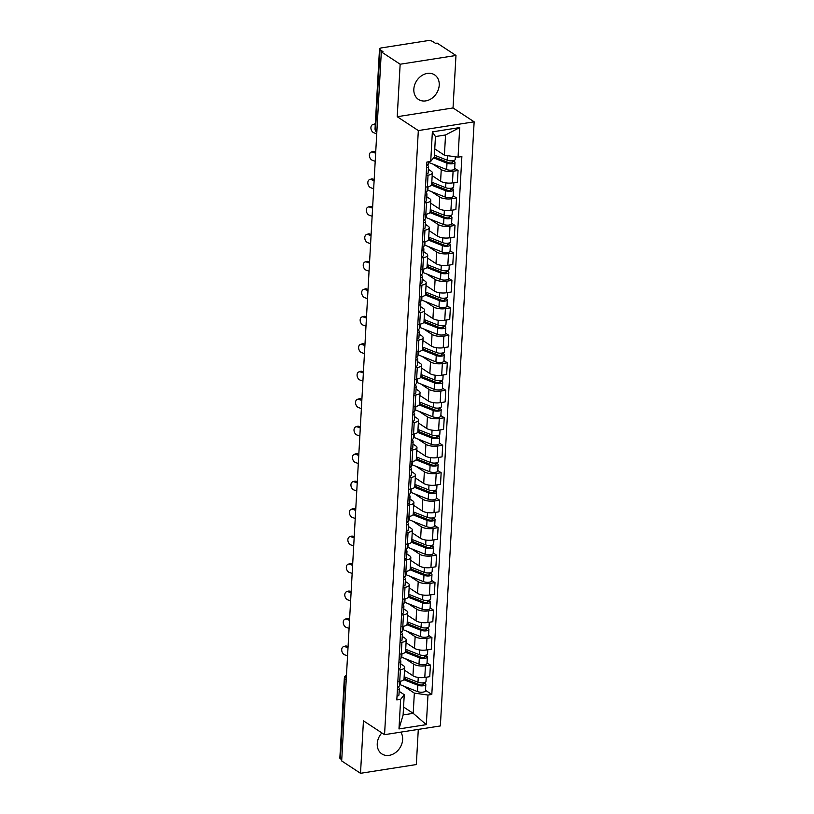 <?xml version="1.0" encoding="UTF-8"?>
<svg xmlns="http://www.w3.org/2000/svg" width="814" height="814" viewBox="0 0 814 814"><rect width="100%" height="100%" fill="white"/><g stroke="black" fill="none" stroke-linecap="round" stroke-linejoin="round"><path stroke-width="1.22" d="M413.838 89.143A14.703 11.752 123.3 0 0 418.467 99.44A14.703 11.752 123.3 0 0 431.624 98.484A14.703 11.752 123.3 0 0 439.224 85.165A14.703 11.752 123.3 0 0 434.605 74.857A14.703 11.752 123.3 0 0 421.449 75.814A14.703 11.752 123.3 0 0 413.838 89.143M381.868 732.915A14.703 11.752 123.3 0 0 377.248 743.62A14.703 11.752 123.3 0 0 381.868 753.917A14.703 11.752 123.3 0 0 395.024 752.96A14.703 11.752 123.3 0 0 402.635 739.641A14.703 11.752 123.3 0 0 400.793 732.132M455.972 55.474L400.152 64.225L381.318 51.852L341.677 760.927L360.51 773.3L363.441 720.817L384.554 734.676L440.364 725.935L474.145 121.825L453.032 107.957L455.972 55.474L437.138 43.101L435.51 43.356L432.57 41.433A3.775 1.333 3.2 0 0 427.421 40.7L381.369 47.914A3.775 1.333 3.2 0 0 379.507 48.952A3.775 1.333 3.2 0 0 380.016 49.674L375.549 129.457A3.775 3.012 123.3 0 0 376.74 132.092L376.831 132.153M360.51 773.3L416.33 764.55L418.294 729.395M400.152 64.225L397.222 116.707L418.325 130.576L384.554 734.676M381.318 51.852L382.946 51.597L380.016 49.674M341.748 759.655L340.364 758.75A3.775 1.333 -176.8 0 1 339.855 758.027L344.322 678.245A3.775 1.333 3.2 0 0 344.831 678.957L340.364 758.75M404.527 670.227L412.952 675.762A8.669 3.053 3.2 0 0 424.796 677.452L429.751 676.678L430.403 665.048L425.437 665.832A8.669 3.053 -176.8 0 1 413.604 664.143L405.199 658.618M400.386 669.759L399.735 681.379A8.669 3.053 3.2 0 0 404.039 678.998L404.69 667.378A8.669 3.053 -176.8 0 1 400.386 669.759L398.484 670.054M397.547 686.853A4.711 1.659 -176.8 0 0 399.46 685.632L399.705 681.379L397.843 681.674M427.035 662.83L430.403 665.048M400.681 663.858L403.51 665.72A8.669 3.053 -176.8 0 1 404.69 667.378M406.064 642.755L414.489 648.29A8.669 3.053 3.2 0 0 426.333 649.979L431.288 649.196L431.939 637.576L426.974 638.349A8.669 3.053 -176.8 0 1 415.14 636.67L406.735 631.145M399.369 654.202L401.271 653.907A8.669 3.053 3.2 0 0 405.576 651.526L406.227 639.906A8.669 3.053 -176.8 0 1 401.923 642.277L400.02 642.572M428.571 635.358L431.939 637.576M402.218 636.385L405.046 638.247A8.669 3.053 -176.8 0 1 406.227 639.906M407.6 615.282L416.025 620.817A8.669 3.053 3.2 0 0 427.869 622.496L432.824 621.723L433.475 610.103L428.51 610.876A8.669 3.053 -176.8 0 1 416.676 609.187L408.272 603.673M400.905 626.729L402.808 626.424A8.669 3.053 3.2 0 0 407.112 624.053L407.763 612.423A8.669 3.053 -176.8 0 1 403.459 614.804L401.556 615.099M430.107 607.885L433.475 610.103M403.754 608.913L406.583 610.775A8.669 3.053 -176.8 0 1 407.763 612.423M409.137 587.8L417.562 593.335A8.669 3.053 3.2 0 0 429.395 595.024L434.361 594.251L435.012 582.621L430.046 583.404A8.669 3.053 -176.8 0 1 418.213 581.715L409.808 576.19M402.442 599.246L404.344 598.951A8.669 3.053 3.2 0 0 408.648 596.581L409.289 584.951A8.669 3.053 -176.8 0 1 404.985 587.332L403.093 587.627M431.644 580.413L435.012 582.621M405.291 581.44L408.119 583.292A8.669 3.053 -176.8 0 1 409.289 584.951M410.673 560.327L419.098 565.862A8.669 3.053 3.2 0 0 430.932 567.551L435.897 566.768L436.548 555.148L431.583 555.921A8.669 3.053 -176.8 0 1 419.749 554.242L411.345 548.717M403.978 571.774L405.881 571.479A8.669 3.053 3.2 0 0 410.185 569.098L410.826 557.478A8.669 3.053 -176.8 0 1 406.522 559.849L404.629 560.154M433.18 552.93L436.548 555.148M406.827 553.958L409.656 555.82A8.669 3.053 -176.8 0 1 410.826 557.478M412.21 532.855L420.635 538.39A8.669 3.053 3.2 0 0 432.468 540.079L437.433 539.295L438.085 527.676L433.119 528.449A8.669 3.053 -176.8 0 1 421.286 526.76L412.881 521.245M405.514 544.301L407.417 544.006A8.669 3.053 3.2 0 0 411.721 541.625L412.362 530.006A8.669 3.053 -176.8 0 1 408.058 532.376L406.166 532.671M434.717 525.457L438.085 527.676M408.363 526.485L411.192 528.347A8.669 3.053 -176.8 0 1 412.362 530.006M413.746 505.382L422.171 510.917A8.669 3.053 3.2 0 0 434.004 512.596L438.97 511.823L439.621 500.193L434.656 500.976A8.669 3.053 -176.8 0 1 422.822 499.287L414.418 493.772M407.051 516.819L408.954 516.524A8.669 3.053 3.2 0 0 413.258 514.153L413.899 502.523A8.669 3.053 -176.8 0 1 409.595 504.904L407.702 505.199M436.253 497.985L439.621 500.193M409.9 499.013L412.729 500.864A8.669 3.053 -176.8 0 1 413.899 502.523M415.282 477.899L423.707 483.435A8.669 3.053 3.2 0 0 435.541 485.124L440.506 484.35L441.157 472.72L436.192 473.504A8.669 3.053 -176.8 0 1 424.359 471.815L415.954 466.29M408.587 489.346L410.48 489.051A8.669 3.053 3.2 0 0 414.784 486.67L415.435 475.05A8.669 3.053 -176.8 0 1 411.131 477.431L409.239 477.726M437.79 470.502L441.157 472.72M411.436 471.53L414.265 473.392A8.669 3.053 -176.8 0 1 415.435 475.05M416.819 450.427L425.244 455.962A8.669 3.053 3.2 0 0 437.077 457.651L442.043 456.868L442.694 445.248L437.728 446.021A8.669 3.053 -176.8 0 1 425.895 444.342L417.49 438.817M410.124 461.874L412.016 461.579A8.669 3.053 3.2 0 0 416.32 459.198L416.972 447.578A8.669 3.053 -176.8 0 1 412.667 449.949L410.775 450.244M439.326 443.03L442.694 445.248M412.973 444.057L415.801 445.919A8.669 3.053 -176.8 0 1 416.972 447.578M418.355 422.954L426.78 428.49A8.669 3.053 3.2 0 0 438.614 430.168L443.579 429.395L444.23 417.775L439.265 418.549A8.669 3.053 -176.8 0 1 427.431 416.86L419.027 411.345M411.66 434.401L413.553 434.096A8.669 3.053 3.2 0 0 417.857 431.725L418.508 420.095A8.669 3.053 -176.8 0 1 414.204 422.476L412.311 422.771M440.852 415.557L444.23 417.775M414.509 416.585L417.338 418.447A8.669 3.053 -176.8 0 1 418.508 420.095M419.892 395.472L428.317 401.007A8.669 3.053 3.2 0 0 440.15 402.696L445.116 401.923L445.767 390.293L440.801 391.076A8.669 3.053 -176.8 0 1 428.968 389.387L420.563 383.862M413.197 406.919L415.089 406.624A8.669 3.053 3.2 0 0 419.393 404.253L420.044 392.623A8.669 3.053 -176.8 0 1 415.74 395.004L413.848 395.299M442.389 388.085L445.767 390.293M416.046 389.112L418.874 390.964A8.669 3.053 -176.8 0 1 420.044 392.623M421.428 367.999L429.853 373.534A8.669 3.053 3.2 0 0 441.687 375.223L446.652 374.44L447.303 362.82L442.338 363.593A8.669 3.053 -176.8 0 1 430.504 361.915L422.1 356.39M414.733 379.446L416.626 379.151A8.669 3.053 3.2 0 0 420.93 376.77L421.581 365.15A8.669 3.053 -176.8 0 1 417.277 367.521L415.384 367.826M443.925 360.602L447.303 362.82M417.582 361.63L420.411 363.492A8.669 3.053 -176.8 0 1 421.581 365.15M422.965 340.527L431.389 346.062A8.669 3.053 3.2 0 0 443.223 347.751L448.188 346.968L448.84 335.348L443.874 336.121A8.669 3.053 -176.8 0 1 432.041 334.432L423.636 328.917M416.269 351.974L418.162 351.679A8.669 3.053 3.2 0 0 422.466 349.298L423.117 337.678A8.669 3.053 -176.8 0 1 418.813 340.048L416.921 340.344M445.462 333.13L448.84 335.348M419.118 334.157L421.947 336.019A8.669 3.053 -176.8 0 1 423.117 337.678M424.501 313.054L432.926 318.589A8.669 3.053 3.2 0 0 444.759 320.268L449.725 319.495L450.376 307.865L445.411 308.648A8.669 3.053 -176.8 0 1 433.577 306.959L425.173 301.445M417.806 324.491L419.698 324.196A8.669 3.053 3.2 0 0 424.002 321.825L424.654 310.195A8.669 3.053 -176.8 0 1 420.35 312.576L418.457 312.871M446.998 305.657L450.376 307.865M420.655 306.685L423.483 308.547A8.669 3.053 -176.8 0 1 424.654 310.195M426.027 285.572L434.462 291.107A8.669 3.053 3.2 0 0 446.296 292.796L451.261 292.023L451.912 280.392L446.947 281.176A8.669 3.053 -176.8 0 1 435.103 279.487L426.699 273.962M419.342 297.018L421.235 296.723A8.669 3.053 3.2 0 0 425.539 294.353L426.19 282.723A8.669 3.053 -176.8 0 1 421.886 285.103L419.993 285.399M448.534 278.174L451.912 280.392M422.191 279.202L425.02 281.064A8.669 3.053 -176.8 0 1 426.19 282.723M427.564 258.099L435.999 263.634A8.669 3.053 3.2 0 0 447.832 265.323L452.798 264.54L453.449 252.92L448.483 253.693A8.669 3.053 -176.8 0 1 436.64 252.014L428.235 246.489M420.879 269.546L422.771 269.251A8.669 3.053 3.2 0 0 427.075 266.87L427.726 255.25A8.669 3.053 -176.8 0 1 423.422 257.621L421.53 257.916M450.071 250.702L453.449 252.92M423.728 251.73L426.556 253.592A8.669 3.053 -176.8 0 1 427.726 255.25M429.1 230.627L437.535 236.162A8.669 3.053 3.2 0 0 449.369 237.841L454.334 237.067L454.985 225.447L450.02 226.221A8.669 3.053 -176.8 0 1 438.176 224.532L429.772 219.017M422.415 242.073L424.308 241.768A8.669 3.053 3.2 0 0 428.612 239.397L429.263 227.778A8.669 3.053 -176.8 0 1 424.959 230.148L423.066 230.443M451.607 223.229L454.985 225.447M425.264 224.257L428.093 226.119A8.669 3.053 -176.8 0 1 429.263 227.778M430.637 203.144L439.072 208.679A8.669 3.053 3.2 0 0 450.905 210.368L455.871 209.595L456.522 197.965L451.556 198.748A8.669 3.053 -176.8 0 1 439.713 197.059L431.308 191.534M423.952 214.591L425.844 214.296A8.669 3.053 3.2 0 0 430.148 211.925L430.799 200.295A8.669 3.053 -176.8 0 1 426.495 202.676L424.603 202.971M453.144 195.757L456.522 197.965M426.801 196.785L429.629 198.636A8.669 3.053 -176.8 0 1 430.799 200.295M432.173 175.671L440.598 181.207A8.669 3.053 3.2 0 0 452.442 182.896L457.407 182.112L458.058 170.492L453.093 171.266A8.669 3.053 -176.8 0 1 441.249 169.587L432.844 164.062M425.488 187.118L427.381 186.823A8.669 3.053 3.2 0 0 431.685 184.442L432.336 172.822A8.669 3.053 -176.8 0 1 428.032 175.193L426.139 175.498M454.68 168.274L458.058 170.492M428.337 169.302L431.166 171.164A8.669 3.053 -176.8 0 1 432.336 172.822M403.561 707.03L413.207 713.359L414.336 693.111L403.663 686.1M399.145 691.34L404.253 694.688L403.113 714.946L413.207 713.359L426.322 724.643L398.982 728.927L400.641 699.338L404.253 694.688M434.768 148.891L444.413 155.22L445.543 134.971L435.449 136.548L434.32 156.807L430.718 161.457L426.892 162.047L396.815 699.938L400.641 699.338M430.718 161.457L432.366 131.868L459.707 127.574L458.048 157.163L444.413 155.22M414.336 693.111L427.981 695.054L431.807 694.454L461.874 156.573L458.048 157.163M427.981 695.054L426.322 724.643M474.145 121.825L418.325 130.576M453.032 107.957L397.222 116.707M425.498 690.313L431.807 694.454M398.982 728.927L403.113 714.946M445.543 134.971L459.707 127.574M435.449 136.548L432.366 131.868M348.005 647.781L345.146 646.713A4.335 3.042 -108.6 0 0 343.528 646.652A4.335 3.042 -108.6 0 0 341.768 650.651A4.335 3.042 -108.6 0 0 344.688 654.812L347.547 655.881M343.528 646.652L345.187 646.102A4.335 3.042 71.4 0 1 346.795 646.153L348.066 646.631M398.087 686.711L399.145 688.166A4.711 1.659 -176.8 0 1 399.298 688.634A4.711 1.659 -176.8 0 1 397.385 689.845M399.298 688.634L398.941 694.973A4.711 1.659 -176.8 0 1 397.029 696.184M404.059 678.561L419.536 684.706A2.259 0.794 3.2 0 0 421.967 684.991A2.259 0.794 3.2 0 0 423.372 684.34A2.259 0.794 3.2 0 0 423.066 683.902L425.183 683.577A4.711 1.659 3.2 0 1 425.824 684.472L425.468 690.811A4.711 1.659 3.2 0 1 422.537 692.175A4.711 1.659 3.2 0 1 417.46 691.574L400.254 684.737A11.315 3.989 3.2 0 1 399.532 684.432M403.785 679.659L417.816 685.235A4.711 1.659 3.2 0 0 422.893 685.836A4.711 1.659 3.2 0 0 425.824 684.472M404.09 678.011L406.237 679.425M423.127 682.834L423.026 684.737M404.161 676.749L417.979 682.244A4.711 1.659 3.2 0 0 423.056 682.844A4.711 1.659 3.2 0 0 425.987 681.481L426.231 677.228M404.517 670.41L405.24 670.695M425.254 682.305L425.183 683.577M349.542 620.309L346.683 619.24A4.335 3.042 -108.6 0 0 345.065 619.179A4.335 3.042 -108.6 0 0 343.305 623.178A4.335 3.042 -108.6 0 0 346.225 627.34L349.084 628.408M345.065 619.179L346.723 618.62A4.335 3.042 71.4 0 1 348.331 618.681L349.603 619.159M401.923 642.277L400.997 658.16A4.711 1.659 -176.8 0 1 399.084 659.371M399.623 659.238L400.671 660.683A4.711 1.659 -176.8 0 1 400.834 661.151A4.711 1.659 -176.8 0 1 398.921 662.372M400.834 661.151L400.478 667.5A4.711 1.659 -176.8 0 1 398.565 668.711M351.078 592.826L348.219 591.768A4.335 3.042 -108.6 0 0 346.601 591.707A4.335 3.042 -108.6 0 0 344.841 595.706A4.335 3.042 -108.6 0 0 347.761 599.867L350.62 600.936M346.601 591.707L348.26 591.147A4.335 3.042 71.4 0 1 349.867 591.208L351.139 591.676M402.777 626.434L402.533 630.687A4.711 1.659 -176.8 0 1 400.62 631.898M401.16 631.766L402.208 633.211A4.711 1.659 -176.8 0 1 402.37 633.679A4.711 1.659 -176.8 0 1 400.457 634.889M402.37 633.679L402.014 640.018A4.711 1.659 -176.8 0 1 400.101 641.239M405.596 651.088L421.072 657.224A2.259 0.794 3.2 0 0 423.504 657.519A2.259 0.794 3.2 0 0 424.908 656.857A2.259 0.794 3.2 0 0 424.603 656.43L426.719 656.094A4.711 1.659 3.2 0 1 427.36 657L427.004 663.339A4.711 1.659 3.2 0 1 424.074 664.702A4.711 1.659 3.2 0 1 418.996 664.102L401.79 657.264A11.315 3.989 3.2 0 1 401.068 656.959M405.321 652.187L419.352 657.763A4.711 1.659 3.2 0 0 424.43 658.363A4.711 1.659 3.2 0 0 427.36 657M405.626 650.539L407.773 651.953M424.664 655.362L424.562 657.254M405.698 649.277L419.515 654.761A4.711 1.659 3.2 0 0 424.593 655.372A4.711 1.659 3.2 0 0 427.523 654.008L427.767 649.755M406.054 642.938L406.776 643.223M426.79 654.832L426.719 656.094M407.132 623.605L422.608 629.751A2.259 0.794 3.2 0 0 425.04 630.046A2.259 0.794 3.2 0 0 426.444 629.385A2.259 0.794 3.2 0 0 426.139 628.957L428.256 628.622A4.711 1.659 3.2 0 1 428.897 629.527L428.54 635.866A4.711 1.659 3.2 0 1 425.61 637.23A4.711 1.659 3.2 0 1 420.533 636.619L403.317 629.792A11.315 3.989 3.2 0 1 402.604 629.476M406.858 624.714L420.889 630.28A4.711 1.659 3.2 0 0 425.966 630.891A4.711 1.659 3.2 0 0 428.897 629.527M407.163 623.066L409.31 624.47M426.2 627.889L426.098 629.782M407.234 621.804L421.052 627.289A4.711 1.659 3.2 0 0 426.129 627.889A4.711 1.659 3.2 0 0 429.059 626.526L429.304 622.272M407.59 615.465L408.313 615.75M428.327 627.35L428.256 628.622M352.615 565.354L349.745 564.285A4.335 3.042 -108.6 0 0 348.138 564.234A4.335 3.042 -108.6 0 0 346.377 568.223A4.335 3.042 -108.6 0 0 349.298 572.395L352.157 573.453M348.138 564.234L349.796 563.675A4.335 3.042 71.4 0 1 351.404 563.736L352.676 564.204M404.314 598.962L404.07 603.215A4.711 1.659 -176.8 0 1 402.157 604.426M402.696 604.283L403.744 605.738A4.711 1.659 -176.8 0 1 403.907 606.206A4.711 1.659 -176.8 0 1 401.994 607.417M403.907 606.206L403.551 612.545A4.711 1.659 -176.8 0 1 401.638 613.756M354.151 537.881L351.282 536.813A4.335 3.042 -108.6 0 0 349.674 536.752A4.335 3.042 -108.6 0 0 347.914 540.75A4.335 3.042 -108.6 0 0 350.834 544.912L353.693 545.98M349.674 536.752L351.333 536.202A4.335 3.042 71.4 0 1 352.94 536.253L354.212 536.731M405.85 571.479L405.606 575.732A4.711 1.659 -176.8 0 1 403.693 576.953M404.232 576.811L405.28 578.255A4.711 1.659 -176.8 0 1 405.443 578.734A4.711 1.659 -176.8 0 1 403.53 579.944M405.443 578.734L405.087 585.073A4.711 1.659 -176.8 0 1 403.174 586.284M355.677 510.409L352.818 509.34A4.335 3.042 -108.6 0 0 351.21 509.279A4.335 3.042 -108.6 0 0 349.45 513.278A4.335 3.042 -108.6 0 0 352.37 517.439L355.23 518.508M351.21 509.279L352.869 508.719A4.335 3.042 71.4 0 1 354.477 508.781L355.749 509.259M408.058 532.376L407.142 548.26A4.711 1.659 -176.8 0 1 405.23 549.47M405.769 549.338L406.817 550.783A4.711 1.659 -176.8 0 1 406.98 551.251A4.711 1.659 -176.8 0 1 405.057 552.472M406.98 551.251L406.624 557.59A4.711 1.659 -176.8 0 1 404.711 558.811M408.669 596.133L424.145 602.279A2.259 0.794 3.2 0 0 426.577 602.564A2.259 0.794 3.2 0 0 427.981 601.912A2.259 0.794 3.2 0 0 427.676 601.475L429.792 601.149A4.711 1.659 3.2 0 1 430.433 602.045L430.077 608.384A4.711 1.659 3.2 0 1 427.147 609.757A4.711 1.659 3.2 0 1 422.069 609.147L404.853 602.319A11.315 3.989 3.2 0 1 404.141 602.004M408.394 597.242L422.425 602.808A4.711 1.659 3.2 0 0 427.503 603.408A4.711 1.659 3.2 0 0 430.433 602.045M408.699 595.583L410.846 596.998M427.737 600.406L427.635 602.309M408.77 594.322L422.588 599.816A4.711 1.659 3.2 0 0 427.665 600.417A4.711 1.659 3.2 0 0 430.596 599.053L430.84 594.8M409.127 587.983L409.849 588.278M429.863 599.877L429.792 601.149M410.205 568.66L425.681 574.796A2.259 0.794 3.2 0 0 428.113 575.091A2.259 0.794 3.2 0 0 429.517 574.44A2.259 0.794 3.2 0 0 429.212 574.002L431.328 573.667A4.711 1.659 3.2 0 1 431.969 574.572L431.613 580.911A4.711 1.659 3.2 0 1 428.683 582.275A4.711 1.659 3.2 0 1 423.606 581.674L406.389 574.837A11.315 3.989 3.2 0 1 405.677 574.531M409.93 569.759L423.962 575.335A4.711 1.659 3.2 0 0 429.039 575.936A4.711 1.659 3.2 0 0 431.969 574.572M410.236 568.111L412.383 569.525M429.273 572.934L429.171 574.826M410.307 566.849L424.125 572.344A4.711 1.659 3.2 0 0 429.202 572.944A4.711 1.659 3.2 0 0 432.132 571.581L432.376 567.327M410.663 560.51L411.385 560.795M431.4 572.405L431.328 573.667M411.742 541.178L427.208 547.323A2.259 0.794 3.2 0 0 429.65 547.619A2.259 0.794 3.2 0 0 431.054 546.957A2.259 0.794 3.2 0 0 430.748 546.53L432.865 546.194A4.711 1.659 3.2 0 1 433.506 547.1L433.15 553.439A4.711 1.659 3.2 0 1 430.219 554.802A4.711 1.659 3.2 0 1 425.142 554.202L407.926 547.364A11.315 3.989 3.2 0 1 407.214 547.059M411.467 542.287L425.498 547.863A4.711 1.659 3.2 0 0 430.575 548.463A4.711 1.659 3.2 0 0 433.506 547.1M411.772 540.638L413.919 542.043M430.81 545.461L430.708 547.354M411.843 539.377L425.661 544.861A4.711 1.659 3.2 0 0 430.738 545.472A4.711 1.659 3.2 0 0 433.669 544.098L433.913 539.845M412.199 533.038L412.922 533.323M432.936 544.922L432.865 546.194M357.214 482.926L354.355 481.857A4.335 3.042 -108.6 0 0 352.747 481.807A4.335 3.042 -108.6 0 0 350.987 485.795A4.335 3.042 -108.6 0 0 353.907 489.967L356.766 491.035M352.747 481.807L354.405 481.247A4.335 3.042 71.4 0 1 356.013 481.308L357.285 481.776M409.595 504.904L408.679 520.787A4.711 1.659 -176.8 0 1 406.766 521.998M407.305 521.866L408.353 523.31A4.711 1.659 -176.8 0 1 408.516 523.778A4.711 1.659 -176.8 0 1 406.593 524.989M408.516 523.778L408.16 530.118A4.711 1.659 -176.8 0 1 406.247 531.328M413.278 513.705L428.744 519.851A2.259 0.794 3.2 0 0 431.186 520.136A2.259 0.794 3.2 0 0 432.59 519.485A2.259 0.794 3.2 0 0 432.285 519.057L434.401 518.721A4.711 1.659 3.2 0 1 435.042 519.617L434.686 525.966A4.711 1.659 3.2 0 1 431.756 527.33A4.711 1.659 3.2 0 1 426.678 526.719L409.462 519.892A11.315 3.989 3.2 0 1 408.75 519.576M413.003 514.814L427.035 520.38A4.711 1.659 3.2 0 0 432.112 520.991A4.711 1.659 3.2 0 0 435.042 519.617M413.309 513.156L415.455 514.57M432.346 517.989L432.244 519.881M413.38 511.904L427.197 517.389A4.711 1.659 3.2 0 0 432.275 517.989A4.711 1.659 3.2 0 0 435.205 516.625L435.439 512.372M413.736 505.555L414.458 505.85M434.473 517.45L434.401 518.721M358.75 455.453L355.891 454.385A4.335 3.042 -108.6 0 0 354.283 454.324A4.335 3.042 -108.6 0 0 352.523 458.323A4.335 3.042 -108.6 0 0 355.443 462.484L358.302 463.553M354.283 454.324L355.942 453.774A4.335 3.042 71.4 0 1 357.55 453.825L358.821 454.304M411.131 477.431L410.215 493.304A4.711 1.659 -176.8 0 1 408.302 494.525M408.842 494.383L409.89 495.838A4.711 1.659 -176.8 0 1 410.053 496.306A4.711 1.659 -176.8 0 1 408.129 497.517M410.053 496.306L409.696 502.645A4.711 1.659 -176.8 0 1 407.783 503.856M414.814 486.233L430.28 492.378A2.259 0.794 3.2 0 0 432.722 492.663A2.259 0.794 3.2 0 0 434.127 492.012A2.259 0.794 3.2 0 0 433.821 491.575L435.938 491.249A4.711 1.659 3.2 0 1 436.579 492.144L436.223 498.483A4.711 1.659 3.2 0 1 433.292 499.847A4.711 1.659 3.2 0 1 428.215 499.247L410.999 492.409A11.315 3.989 3.2 0 1 410.287 492.104M414.54 487.332L428.571 492.908A4.711 1.659 3.2 0 0 433.648 493.508A4.711 1.659 3.2 0 0 436.579 492.144M414.845 485.683L416.992 487.098M433.882 490.506L433.781 492.409M414.916 484.422L428.734 489.916A4.711 1.659 3.2 0 0 433.811 490.516A4.711 1.659 3.2 0 0 436.742 489.153L436.976 484.9M415.272 478.083L415.995 478.367M436.009 489.977L435.938 491.249M360.287 427.981L357.427 426.912A4.335 3.042 -108.6 0 0 355.82 426.851A4.335 3.042 -108.6 0 0 354.059 430.85A4.335 3.042 -108.6 0 0 356.98 435.012L359.839 436.08M355.82 426.851L357.478 426.292A4.335 3.042 71.4 0 1 359.086 426.353L360.358 426.831M411.996 461.579L411.752 465.832A4.711 1.659 -176.8 0 1 409.839 467.043M410.378 466.91L411.426 468.355A4.711 1.659 -176.8 0 1 411.589 468.823A4.711 1.659 -176.8 0 1 409.666 470.044M411.589 468.823L411.233 475.173A4.711 1.659 -176.8 0 1 409.32 476.383M416.351 458.76L431.817 464.896A2.259 0.794 3.2 0 0 434.259 465.191A2.259 0.794 3.2 0 0 435.663 464.529A2.259 0.794 3.2 0 0 435.358 464.102L437.474 463.766A4.711 1.659 3.2 0 1 438.115 464.672L437.759 471.011A4.711 1.659 3.2 0 1 434.829 472.374A4.711 1.659 3.2 0 1 429.751 471.774L412.535 464.936A11.315 3.989 3.2 0 1 411.823 464.631M416.076 459.859L430.107 465.435A4.711 1.659 3.2 0 0 435.185 466.035A4.711 1.659 3.2 0 0 438.115 464.672M416.381 458.211L418.528 459.625M435.419 463.034L435.317 464.926M416.453 456.949L430.27 462.433A4.711 1.659 3.2 0 0 435.348 463.044A4.711 1.659 3.2 0 0 438.278 461.68L438.512 457.427M416.809 450.61L417.531 450.895M437.545 462.505L437.474 463.766M361.823 400.498L358.964 399.44A4.335 3.042 -108.6 0 0 357.356 399.379A4.335 3.042 -108.6 0 0 355.596 403.378A4.335 3.042 -108.6 0 0 358.516 407.539L361.375 408.608M357.356 399.379L359.015 398.819A4.335 3.042 71.4 0 1 360.622 398.88L361.894 399.348M413.532 434.106L413.288 438.359A4.711 1.659 -176.8 0 1 411.375 439.57M411.915 439.438L412.963 440.883A4.711 1.659 -176.8 0 1 413.125 441.351A4.711 1.659 -176.8 0 1 411.202 442.562M413.125 441.351L412.769 447.69A4.711 1.659 -176.8 0 1 410.856 448.911M417.887 431.278L433.353 437.423A2.259 0.794 3.2 0 0 435.795 437.718A2.259 0.794 3.2 0 0 437.199 437.057A2.259 0.794 3.2 0 0 436.894 436.63L439.011 436.294A4.711 1.659 3.2 0 1 439.652 437.199L439.295 443.538A4.711 1.659 3.2 0 1 436.365 444.902A4.711 1.659 3.2 0 1 431.288 444.302L414.072 437.464A11.315 3.989 3.2 0 1 413.359 437.149M417.613 432.387L431.644 437.952A4.711 1.659 3.2 0 0 436.721 438.563A4.711 1.659 3.2 0 0 439.652 437.199M417.918 430.738L420.065 432.142M436.955 435.561L436.843 437.454M417.989 429.477L431.807 434.961A4.711 1.659 3.2 0 0 436.884 435.561A4.711 1.659 3.2 0 0 439.814 434.198L440.048 429.945M418.345 423.138L419.068 423.422M439.082 435.022L439.011 436.294M363.359 373.026L360.5 371.957A4.335 3.042 -108.6 0 0 358.893 371.906A4.335 3.042 -108.6 0 0 357.132 375.895A4.335 3.042 -108.6 0 0 360.053 380.067L362.912 381.125M358.893 371.906L360.551 371.347A4.335 3.042 71.4 0 1 362.159 371.408L363.431 371.876M415.74 395.004L414.825 410.887A4.711 1.659 -176.8 0 1 412.912 412.098M413.451 411.955L414.499 413.41A4.711 1.659 -176.8 0 1 414.662 413.878A4.711 1.659 -176.8 0 1 412.739 415.089M414.662 413.878L414.306 420.217A4.711 1.659 -176.8 0 1 412.383 421.428M419.424 403.805L434.89 409.951A2.259 0.794 3.2 0 0 437.332 410.236A2.259 0.794 3.2 0 0 438.736 409.584A2.259 0.794 3.2 0 0 438.431 409.147L440.547 408.821A4.711 1.659 3.2 0 1 441.188 409.717L440.832 416.056A4.711 1.659 3.2 0 1 437.901 417.429A4.711 1.659 3.2 0 1 432.824 416.819L415.608 409.991A11.315 3.989 3.2 0 1 414.896 409.676M419.149 404.914L433.18 410.48A4.711 1.659 3.2 0 0 438.258 411.08A4.711 1.659 3.2 0 0 441.188 409.717M419.454 403.256L421.601 404.67M438.492 408.079L438.38 409.981M419.525 401.994L433.343 407.488A4.711 1.659 3.2 0 0 438.42 408.089A4.711 1.659 3.2 0 0 441.351 406.725L441.585 402.472M419.882 395.655L420.604 395.95M440.618 407.549L440.547 408.821M364.896 345.553L362.037 344.485A4.335 3.042 -108.6 0 0 360.429 344.424A4.335 3.042 -108.6 0 0 358.669 348.423A4.335 3.042 -108.6 0 0 361.589 352.584L364.448 353.652M360.429 344.424L362.088 343.874A4.335 3.042 71.4 0 1 363.695 343.925L364.967 344.403M417.277 367.521L416.361 383.404A4.711 1.659 -176.8 0 1 414.448 384.625M414.987 384.483L416.035 385.928A4.711 1.659 -176.8 0 1 416.198 386.406A4.711 1.659 -176.8 0 1 414.275 387.617M416.198 386.406L415.842 392.745A4.711 1.659 -176.8 0 1 413.919 393.956M420.96 376.333L436.426 382.468A2.259 0.794 3.2 0 0 438.868 382.763A2.259 0.794 3.2 0 0 440.272 382.112A2.259 0.794 3.2 0 0 439.967 381.674L442.083 381.339A4.711 1.659 3.2 0 1 442.724 382.244L442.368 388.583A4.711 1.659 3.2 0 1 439.438 389.947A4.711 1.659 3.2 0 1 434.361 389.346L417.144 382.509A11.315 3.989 3.2 0 1 416.432 382.204M420.685 377.431L434.717 383.007A4.711 1.659 3.2 0 0 439.784 383.608A4.711 1.659 3.2 0 0 442.724 382.244M420.991 375.783L423.138 377.197M440.028 380.606L439.916 382.499M421.062 374.521L434.88 380.016A4.711 1.659 3.2 0 0 439.957 380.616A4.711 1.659 3.2 0 0 442.887 379.253L443.121 375M421.418 368.182L422.14 368.467M442.155 380.077L442.083 381.339M366.432 318.081L363.573 317.012A4.335 3.042 -108.6 0 0 361.965 316.951A4.335 3.042 -108.6 0 0 360.205 320.95A4.335 3.042 -108.6 0 0 363.125 325.112L365.985 326.18M361.965 316.951L363.624 316.392A4.335 3.042 71.4 0 1 365.232 316.453L366.504 316.931M418.813 340.048L417.897 355.932A4.711 1.659 -176.8 0 1 415.985 357.143M416.524 357.01L417.572 358.455A4.711 1.659 -176.8 0 1 417.735 358.923A4.711 1.659 -176.8 0 1 415.812 360.144M417.735 358.923L417.379 365.262A4.711 1.659 -176.8 0 1 415.455 366.483M422.497 348.85L437.963 354.996A2.259 0.794 3.2 0 0 440.405 355.291A2.259 0.794 3.2 0 0 441.809 354.629A2.259 0.794 3.2 0 0 441.503 354.202L443.62 353.866A4.711 1.659 3.2 0 1 444.251 354.772L443.905 361.111A4.711 1.659 3.2 0 1 440.974 362.474A4.711 1.659 3.2 0 1 435.897 361.874L418.681 355.036A11.315 3.989 3.2 0 1 417.969 354.731M422.222 349.959L436.253 355.535A4.711 1.659 3.2 0 0 441.32 356.135A4.711 1.659 3.2 0 0 444.251 354.772M422.527 348.311L424.674 349.715M441.564 353.134L441.453 355.026M422.598 347.049L436.416 352.533A4.711 1.659 3.2 0 0 441.493 353.144A4.711 1.659 3.2 0 0 444.424 351.77L444.658 347.517M422.954 340.71L423.677 340.995M443.691 352.594L443.62 353.866M367.969 290.598L365.11 289.53A4.335 3.042 -108.6 0 0 363.502 289.479A4.335 3.042 -108.6 0 0 361.742 293.467A4.335 3.042 -108.6 0 0 364.662 297.639L367.521 298.707M363.502 289.479L365.16 288.919A4.335 3.042 71.4 0 1 366.768 288.98L368.04 289.448M419.668 324.206L419.434 328.459A4.711 1.659 -176.8 0 1 417.521 329.67M418.06 329.538L419.108 330.983A4.711 1.659 -176.8 0 1 419.271 331.451A4.711 1.659 -176.8 0 1 417.348 332.661M419.271 331.451L418.915 337.79A4.711 1.659 -176.8 0 1 416.992 339M424.033 321.377L439.499 327.523A2.259 0.794 3.2 0 0 441.941 327.808A2.259 0.794 3.2 0 0 443.345 327.157A2.259 0.794 3.2 0 0 443.04 326.729L445.156 326.394A4.711 1.659 3.2 0 1 445.787 327.289L445.441 333.638A4.711 1.659 3.2 0 1 442.511 335.002A4.711 1.659 3.2 0 1 437.433 334.391L420.217 327.564A11.315 3.989 3.2 0 1 419.505 327.248M423.758 322.486L437.779 328.052A4.711 1.659 3.2 0 0 442.857 328.663A4.711 1.659 3.2 0 0 445.787 327.289M424.063 320.828L426.21 322.242M443.101 325.661L442.989 327.554M424.135 319.576L437.952 325.061A4.711 1.659 3.2 0 0 443.03 325.661A4.711 1.659 3.2 0 0 445.96 324.298L446.194 320.044M424.491 313.227L425.213 313.522M445.227 325.122L445.156 326.394M369.505 263.126L366.646 262.057A4.335 3.042 -108.6 0 0 365.038 261.996A4.335 3.042 -108.6 0 0 363.278 265.995A4.335 3.042 -108.6 0 0 366.198 270.156L369.057 271.225M365.038 261.996L366.687 261.447A4.335 3.042 71.4 0 1 368.304 261.498L369.576 261.976M421.204 296.723L420.97 300.977A4.711 1.659 -176.8 0 1 419.057 302.198M419.597 302.055L420.645 303.51A4.711 1.659 -176.8 0 1 420.807 303.978A4.711 1.659 -176.8 0 1 418.884 305.189M420.807 303.978L420.451 310.317A4.711 1.659 -176.8 0 1 418.528 311.528M425.569 293.905L441.035 300.051A2.259 0.794 3.2 0 0 443.477 300.335A2.259 0.794 3.2 0 0 444.882 299.684A2.259 0.794 3.2 0 0 444.576 299.247L446.693 298.921A4.711 1.659 3.2 0 1 447.324 299.817L446.978 306.156A4.711 1.659 3.2 0 1 444.047 307.519A4.711 1.659 3.2 0 1 438.97 306.919L421.754 300.081A11.315 3.989 3.2 0 1 421.042 299.776M425.295 295.004L439.316 300.58A4.711 1.659 3.2 0 0 444.393 301.18A4.711 1.659 3.2 0 0 447.324 299.817M425.6 293.355L427.747 294.77M444.637 298.178L444.525 300.081M425.671 292.094L439.489 297.588A4.711 1.659 3.2 0 0 444.566 298.189A4.711 1.659 3.2 0 0 447.497 296.825L447.731 292.572M426.017 285.755L426.75 286.04M446.764 297.649L446.693 298.921M371.042 235.653L368.182 234.585A4.335 3.042 -108.6 0 0 366.575 234.524A4.335 3.042 -108.6 0 0 364.814 238.522A4.335 3.042 -108.6 0 0 367.735 242.684L370.594 243.752M366.575 234.524L368.223 233.964A4.335 3.042 71.4 0 1 369.841 234.025L371.103 234.503M422.741 269.251L422.507 273.504A4.711 1.659 -176.8 0 1 420.594 274.715M421.133 274.583L422.181 276.027A4.711 1.659 -176.8 0 1 422.344 276.495A4.711 1.659 -176.8 0 1 420.421 277.716M422.344 276.495L421.988 282.845A4.711 1.659 -176.8 0 1 420.065 284.055M427.106 266.432L442.572 272.568A2.259 0.794 3.2 0 0 445.014 272.863A2.259 0.794 3.2 0 0 446.418 272.202A2.259 0.794 3.2 0 0 446.113 271.774L448.229 271.438A4.711 1.659 3.2 0 1 448.86 272.344L448.514 278.683A4.711 1.659 3.2 0 1 445.584 280.047A4.711 1.659 3.2 0 1 440.506 279.446L423.29 272.609A11.315 3.989 3.2 0 1 422.578 272.303M426.831 267.531L440.852 273.107A4.711 1.659 3.2 0 0 445.93 273.708A4.711 1.659 3.2 0 0 448.86 272.344M427.136 265.883L429.283 267.297M446.174 270.706L446.062 272.598M427.208 264.621L441.025 270.106A4.711 1.659 3.2 0 0 446.103 270.716A4.711 1.659 3.2 0 0 449.033 269.353L449.267 265.099M427.554 258.282L428.286 258.567M448.3 270.177L448.229 271.438M372.578 208.17L369.719 207.112A4.335 3.042 -108.6 0 0 368.111 207.051A4.335 3.042 -108.6 0 0 366.351 211.05A4.335 3.042 -108.6 0 0 369.271 215.211L372.13 216.28M368.111 207.051L369.76 206.491A4.335 3.042 71.4 0 1 371.377 206.553L372.639 207.021M424.959 230.148L424.043 246.032A4.711 1.659 -176.8 0 1 422.13 247.242M422.67 247.11L423.718 248.555A4.711 1.659 -176.8 0 1 423.88 249.023A4.711 1.659 -176.8 0 1 421.957 250.234M423.88 249.023L423.524 255.362A4.711 1.659 -176.8 0 1 421.601 256.583M428.642 238.95L444.108 245.095A2.259 0.794 3.2 0 0 446.55 245.39A2.259 0.794 3.2 0 0 447.954 244.729A2.259 0.794 3.2 0 0 447.649 244.302L449.766 243.966A4.711 1.659 3.2 0 1 450.396 244.872L450.05 251.211A4.711 1.659 3.2 0 1 447.12 252.574A4.711 1.659 3.2 0 1 442.043 251.974L424.827 245.136A11.315 3.989 3.2 0 1 424.114 244.821M428.368 240.059L442.389 245.625A4.711 1.659 3.2 0 0 447.466 246.235A4.711 1.659 3.2 0 0 450.396 244.872M428.673 238.41L430.82 239.815M447.71 243.233L447.598 245.126M428.744 237.149L442.562 242.633A4.711 1.659 3.2 0 0 447.639 243.233A4.711 1.659 3.2 0 0 450.569 241.87L450.803 237.617M429.09 230.81L429.823 231.095M449.837 242.694L449.766 243.966M374.114 180.698L371.255 179.629A4.335 3.042 -108.6 0 0 369.648 179.579A4.335 3.042 -108.6 0 0 367.887 183.567A4.335 3.042 -108.6 0 0 370.808 187.739L373.667 188.797M369.648 179.579L371.296 179.019A4.335 3.042 71.4 0 1 372.914 179.08L374.175 179.548M426.495 202.676L425.58 218.559A4.711 1.659 -176.8 0 1 423.667 219.77M424.196 219.627L425.254 221.082A4.711 1.659 -176.8 0 1 425.417 221.55A4.711 1.659 -176.8 0 1 423.494 222.761M425.417 221.55L425.061 227.889A4.711 1.659 -176.8 0 1 423.138 229.1M430.179 211.477L445.645 217.623A2.259 0.794 3.2 0 0 448.087 217.908A2.259 0.794 3.2 0 0 449.491 217.257A2.259 0.794 3.2 0 0 449.186 216.819L451.302 216.493A4.711 1.659 3.2 0 1 451.933 217.389L451.577 223.728A4.711 1.659 3.2 0 1 448.646 225.102A4.711 1.659 3.2 0 1 443.579 224.491L426.363 217.664A11.315 3.989 3.2 0 1 425.651 217.348M429.904 212.586L443.925 218.152A4.711 1.659 3.2 0 0 449.002 218.752A4.711 1.659 3.2 0 0 451.933 217.389M430.209 210.928L432.356 212.342M449.247 215.761L449.135 217.653M430.28 209.666L444.098 215.161A4.711 1.659 3.2 0 0 449.175 215.761A4.711 1.659 3.2 0 0 452.106 214.397L452.34 210.144M430.626 203.327L431.359 203.622M451.373 215.222L451.302 216.493M375.651 153.225L372.792 152.157A4.335 3.042 -108.6 0 0 371.184 152.096A4.335 3.042 -108.6 0 0 369.424 156.095A4.335 3.042 -108.6 0 0 372.334 160.256L375.203 161.325M371.184 152.096L372.832 151.546A4.335 3.042 71.4 0 1 374.45 151.597L375.712 152.076M427.35 186.823L427.116 191.076A4.711 1.659 -176.8 0 1 425.203 192.297M425.732 192.155L426.79 193.6A4.711 1.659 -176.8 0 1 426.943 194.078A4.711 1.659 -176.8 0 1 425.03 195.289M426.943 194.078L426.597 200.417A4.711 1.659 -176.8 0 1 424.674 201.628M431.715 184.005L447.181 190.14A2.259 0.794 3.2 0 0 449.623 190.435A2.259 0.794 3.2 0 0 451.027 189.784A2.259 0.794 3.2 0 0 450.722 189.347L452.838 189.021A4.711 1.659 3.2 0 1 453.469 189.916L453.113 196.255A4.711 1.659 3.2 0 1 450.183 197.619A4.711 1.659 3.2 0 1 445.105 197.019L427.899 190.181A11.315 3.989 3.2 0 1 427.187 189.876M431.44 185.104L445.462 190.68A4.711 1.659 3.2 0 0 450.539 191.28A4.711 1.659 3.2 0 0 453.469 189.916M431.746 183.455L433.893 184.87M450.783 188.278L450.671 190.171M431.817 182.194L445.634 187.688A4.711 1.659 3.2 0 0 450.712 188.288A4.711 1.659 3.2 0 0 453.642 186.925L453.876 182.672M432.163 175.855L432.895 176.139M452.91 187.749L452.838 189.021M375.254 125.03L374.328 124.684A4.335 3.042 -108.6 0 0 372.72 124.623A4.335 3.042 -108.6 0 0 370.96 128.622A4.335 3.042 -108.6 0 0 373.87 132.784L376.74 133.852M372.72 124.623L374.369 124.064A4.335 3.042 71.4 0 1 375.305 123.962M428.754 161.762L428.652 163.604A4.711 1.659 -176.8 0 1 426.74 164.815M427.269 164.682L428.327 166.127A4.711 1.659 -176.8 0 1 428.479 166.595A4.711 1.659 -176.8 0 1 426.567 167.816M428.479 166.595L428.133 172.934A4.711 1.659 -176.8 0 1 426.21 174.155M434.238 156.919L448.718 162.668A2.259 0.794 3.2 0 0 451.159 162.963A2.259 0.794 3.2 0 0 452.564 162.301A2.259 0.794 3.2 0 0 452.258 161.874L454.375 161.538A4.711 1.659 3.2 0 1 455.006 162.444L454.65 168.783A4.711 1.659 3.2 0 1 451.719 170.146A4.711 1.659 3.2 0 1 446.642 169.546L429.436 162.708A11.315 3.989 3.2 0 1 428.724 162.403M433.516 157.845L446.998 163.207A4.711 1.659 3.2 0 0 452.075 163.807A4.711 1.659 3.2 0 0 455.006 162.444M434.33 156.675L435.429 157.387M452.319 160.806L452.208 162.698M434.411 155.148L447.171 160.205A4.711 1.659 3.2 0 0 452.248 160.816A4.711 1.659 3.2 0 0 455.179 159.442L455.321 156.776M454.446 160.266L454.375 161.538M441.249 169.587L440.598 181.207M439.713 197.059L439.072 208.679M438.176 224.532L437.535 236.162M436.64 252.014L435.999 263.634M435.103 279.487L434.462 291.107M433.577 306.959L432.926 318.589M432.041 334.432L431.389 346.062M430.504 361.915L429.853 373.534M428.968 389.387L428.317 401.007M427.431 416.86L426.78 428.49M425.895 444.342L425.244 455.962M424.359 471.815L423.707 483.435M422.822 499.287L422.171 510.917M421.286 526.76L420.635 538.39M419.749 554.242L419.098 565.862M418.213 581.715L417.562 593.335M416.676 609.187L416.025 620.817M415.14 636.67L414.489 648.29M413.604 664.143L412.952 675.762M423.422 257.621L422.771 269.251M421.886 285.103L421.235 296.723M420.35 312.576L419.698 324.196M414.204 422.476L413.553 434.096M412.667 449.949L412.016 461.579M406.522 559.849L405.881 571.479M404.985 587.332L404.344 598.951M403.459 614.804L402.808 626.424M428.032 175.193L427.381 186.823M451.556 198.748L450.905 210.368M450.02 226.221L449.369 237.841M448.483 253.693L447.832 265.323M446.947 281.176L446.296 292.796M445.411 308.648L444.759 320.268M443.874 336.121L443.223 347.751M442.338 363.593L441.687 375.223M440.801 391.076L440.15 402.696M439.265 418.549L438.614 430.168M437.728 446.021L437.077 457.651M436.192 473.504L435.541 485.124M434.656 500.976L434.004 512.596M433.119 528.449L432.468 540.079M431.583 555.921L430.932 567.551M430.046 583.404L429.395 595.024M428.51 610.876L427.869 622.496M426.974 638.349L426.333 649.979M425.437 665.832L424.796 677.452M453.093 171.266L452.442 182.896M346.438 675.813A3.775 3.012 123.3 0 0 344.831 678.957L346.204 679.863M376.933 130.362L375.549 129.457A3.775 1.333 3.2 0 1 375.04 128.734A3.775 3.775 0 0 0 376.74 132.092M346.795 646.153L345.146 646.713M400.447 681.247L400.254 684.737M417.816 685.235L417.46 691.574M418.254 677.452L417.979 682.244M348.331 618.681L346.683 619.24M349.867 591.208L348.219 591.768M401.984 653.774L401.79 657.264M419.352 657.763L418.996 664.102M419.79 649.969L419.515 654.761M403.52 626.302L403.317 629.792M420.889 630.28L420.533 636.619M421.326 622.496L421.052 627.289M351.404 563.736L349.745 564.285M352.94 536.253L351.282 536.813M354.477 508.781L352.818 509.34M405.057 598.819L404.853 602.319M422.425 602.808L422.069 609.147M422.863 595.024L422.588 599.816M406.593 571.347L406.389 574.837M423.962 575.335L423.606 581.674M424.399 567.541L424.125 572.344M408.129 543.874L407.926 547.364M425.498 547.863L425.142 554.202M425.936 540.069L425.661 544.861M356.013 481.308L354.355 481.857M409.666 516.402L409.462 519.892M427.035 520.38L426.678 526.719M427.462 512.596L427.197 517.389M357.55 453.825L355.891 454.385M411.202 488.919L410.999 492.409M428.571 492.908L428.215 499.247M428.998 485.124L428.734 489.916M359.086 426.353L357.427 426.912M412.729 461.446L412.535 464.936M430.107 465.435L429.751 471.774M430.535 457.641L430.27 462.433M360.622 398.88L358.964 399.44M414.265 433.974L414.072 437.464M431.644 437.952L431.288 444.302M432.071 430.168L431.807 434.961M362.159 371.408L360.5 371.957M415.801 406.491L415.608 409.991M433.18 410.48L432.824 416.819M433.608 402.696L433.343 407.488M363.695 343.925L362.037 344.485M417.338 379.019L417.144 382.509M434.717 383.007L434.361 389.346M435.144 375.213L434.88 380.016M365.232 316.453L363.573 317.012M418.874 351.546L418.681 355.036M436.253 355.535L435.897 361.874M436.68 347.741L436.416 352.533M366.768 288.98L365.11 289.53M420.411 324.074L420.217 327.564M437.779 328.052L437.433 334.391M438.217 320.268L437.952 325.061M368.304 261.498L366.646 262.057M421.947 296.591L421.754 300.081M439.316 300.58L438.97 306.919M439.753 292.796L439.489 297.588M369.841 234.025L368.182 234.585M423.483 269.119L423.29 272.609M440.852 273.107L440.506 279.446M441.29 265.313L441.025 270.106M371.377 206.553L369.719 207.112M425.02 241.646L424.827 245.136M442.389 245.625L442.043 251.974M442.826 237.841L442.562 242.633M372.914 179.08L371.255 179.629M426.556 214.163L426.363 217.664M443.925 218.152L443.579 224.491M444.363 210.368L444.098 215.161M374.45 151.597L372.792 152.157M428.093 186.691L427.899 190.181M445.462 190.68L445.105 197.019M445.899 182.885L445.634 187.688M375.285 124.359L374.328 124.684M429.497 161.64L429.436 162.708M446.998 163.207L446.642 169.546M447.425 155.657L447.171 160.205M347.782 651.658A3.775 3.775 0 0 0 347.741 652.36M349.318 624.185A3.775 3.775 0 0 0 349.277 624.887M350.854 596.713A3.775 3.775 0 0 0 350.814 597.415M352.391 569.23A3.775 3.775 0 0 0 352.35 569.932M353.927 541.758A3.775 3.775 0 0 0 353.887 542.46M355.464 514.285A3.775 3.775 0 0 0 355.423 514.987M357 486.813A3.775 3.775 0 0 0 356.959 487.505M358.536 459.33A3.775 3.775 0 0 0 358.496 460.032M360.073 431.858A3.775 3.775 0 0 0 360.032 432.56M361.609 404.385A3.775 3.775 0 0 0 361.569 405.087M363.146 376.902A3.775 3.775 0 0 0 363.105 377.604M364.682 349.43A3.775 3.775 0 0 0 364.641 350.132M366.219 321.957A3.775 3.775 0 0 0 366.178 322.659M367.755 294.485A3.775 3.775 0 0 0 367.714 295.177M369.291 267.002A3.775 3.775 0 0 0 369.251 267.704M370.828 239.53A3.775 3.775 0 0 0 370.787 240.232M372.364 212.057A3.775 3.775 0 0 0 372.324 212.759M373.901 184.575A3.775 3.775 0 0 0 373.86 185.277M375.437 157.102A3.775 3.775 0 0 0 375.396 157.804M375.04 128.734L379.507 48.952M346.479 675.04A3.775 3.775 0 0 0 344.322 678.245"/></g></svg>
